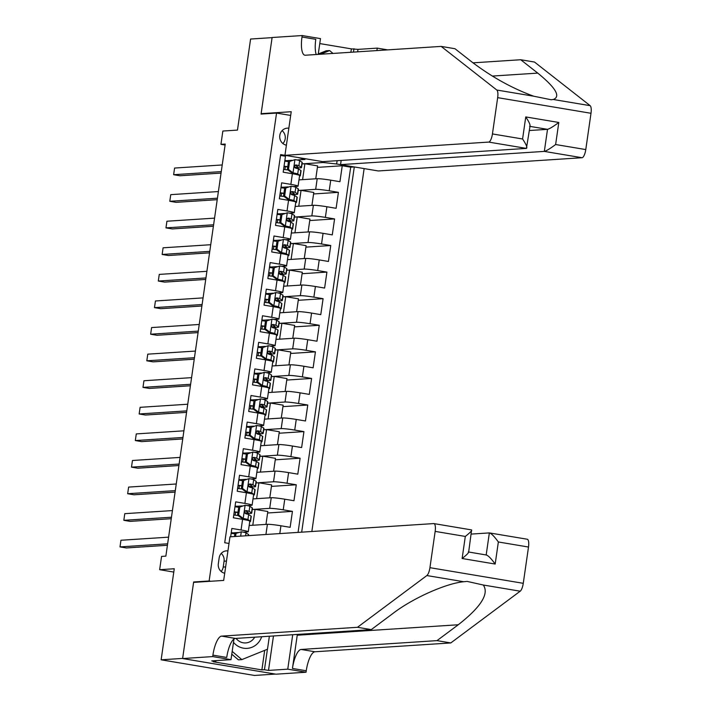 <?xml version="1.0" encoding="UTF-8"?>
<svg xmlns="http://www.w3.org/2000/svg" width="711" height="711" viewBox="0 0 711 711"><rect width="100%" height="100%" fill="white"/><g stroke="black" fill="none" stroke-linecap="round" stroke-linejoin="round"><path stroke-width="1.07" d="M288.853 128.202A8.612 8.159 86.3 0 0 287.306 128.149A8.612 8.159 86.3 0 0 279.796 135.392A8.612 8.159 86.3 0 0 286.4 145.204M282.907 143.551A8.612 8.159 86.3 0 0 285.191 138.796A8.612 8.159 86.3 0 0 282.071 130.628M311.845 531.499L364.139 168.587M275.388 674.09L254.476 675.45L161.139 659.808L174.257 568.756L159.646 569.698L173.786 572.071M290.692 115.44L276.552 113.067L261.07 114.071L272.091 37.639L250.592 39.034L237.474 130.086L222.854 131.037L220.943 144.333L225.103 145.026M195.347 582.265L193.65 581.98L182.638 658.413L161.139 659.808M280.525 155.416L285.484 156.242L283.182 172.195L292.39 173.742L290.861 184.371A10.772 0.747 8.2 0 1 298.078 186.131A10.772 0.747 8.2 0 1 297.509 186.291L293.234 186.566M290.861 184.371L281.654 182.834L279.352 198.778L288.559 200.324L287.031 210.963A10.772 0.747 8.2 0 1 294.247 212.722A10.772 0.747 8.2 0 1 293.679 212.873L289.404 213.149M287.031 210.963L277.823 209.416L275.521 225.369L284.729 226.907L283.2 237.545A10.772 0.747 8.2 0 1 290.417 239.305A10.772 0.747 8.2 0 1 289.848 239.456L285.573 239.74M283.2 237.545L273.993 235.999L271.691 251.952L280.898 253.498L279.37 264.128A10.772 0.747 8.2 0 1 286.586 265.887A10.772 0.747 8.2 0 1 286.018 266.047L281.743 266.323M279.37 264.128L270.153 262.59L267.86 278.534L277.068 280.081L275.53 290.719A10.772 0.747 8.2 0 1 282.756 292.479A10.772 0.747 8.2 0 1 282.187 292.63L277.912 292.905M275.53 290.719L266.323 289.173L264.03 305.126L273.237 306.663L271.7 317.302A10.772 0.747 8.2 0 1 278.925 319.061A10.772 0.747 8.2 0 1 278.356 319.212L274.082 319.497M271.7 317.302L262.492 315.755L260.199 331.708L269.407 333.255L267.869 343.884A10.772 0.747 8.2 0 1 275.095 345.644A10.772 0.747 8.2 0 1 274.526 345.804L270.251 346.079M267.869 343.884L258.662 342.346L256.369 358.291L265.576 359.837L264.039 370.475A10.772 0.747 8.2 0 1 271.264 372.235A10.772 0.747 8.2 0 1 270.695 372.386L266.421 372.662M264.039 370.475L254.831 368.929L252.538 384.882L261.746 386.42L260.208 397.058A10.772 0.747 8.2 0 1 267.434 398.818A10.772 0.747 8.2 0 1 266.865 398.969L262.59 399.253M260.208 397.058L251.001 395.512L248.708 411.465L257.915 413.011L256.378 423.64A10.772 0.747 8.2 0 1 263.603 425.4A10.772 0.747 8.2 0 1 263.034 425.56L258.76 425.836M256.378 423.64L247.17 422.103L244.877 438.047L254.085 439.594L252.547 450.232A10.772 0.747 8.2 0 1 259.773 451.992A10.772 0.747 8.2 0 1 259.204 452.143L254.929 452.418M252.547 450.232L243.34 448.685L241.038 464.638L250.245 466.176L248.717 476.814A10.772 0.747 8.2 0 1 255.942 478.574A10.772 0.747 8.2 0 1 255.365 478.725L251.099 479.01M248.717 476.814L239.509 475.268L237.207 491.221L246.415 492.767L244.886 503.397A10.772 0.747 8.2 0 1 252.103 505.157A10.772 0.747 8.2 0 1 251.534 505.317L247.268 505.592M244.886 503.397L235.679 501.859L233.377 517.804L242.584 519.35A10.772 0.747 8.2 0 1 249.81 521.11L248.272 531.748A10.772 0.747 8.2 0 1 247.704 531.899L243.438 532.175M249.179 525.491L267.398 524.309A10.772 0.747 8.2 0 1 280.934 525.776L290.141 527.322L292.434 511.369L267.603 512.987M253.009 498.909L271.238 497.727A10.772 0.747 -171.8 0 1 284.764 499.193L293.972 500.731L296.265 484.786L271.433 486.395M256.84 472.326L275.068 471.135A10.772 0.747 -171.8 0 1 288.595 472.602L297.802 474.148L300.104 458.195L275.264 459.813M260.67 445.735L278.899 444.553A10.772 0.747 -171.8 0 1 292.425 446.019L301.633 447.566L303.935 431.613L279.094 433.221M264.501 419.152L282.729 417.97A10.772 0.747 -171.8 0 1 296.256 419.437L305.463 420.974L307.765 405.03L282.934 406.639M268.331 392.57L286.56 391.379A10.772 0.747 -171.8 0 1 300.086 392.845L309.294 394.392L311.596 378.439L286.764 380.056M272.162 365.978L290.39 364.796A10.772 0.747 -171.8 0 1 303.917 366.263L313.124 367.809L315.426 351.856L290.595 353.465M275.992 339.396L294.221 338.214A10.772 0.747 -171.8 0 1 307.747 339.68L316.955 341.218L319.257 325.274L294.425 326.882M279.823 312.813L298.051 311.622A10.772 0.747 -171.8 0 1 311.578 313.089L320.785 314.635L323.087 298.682L298.256 300.3M283.653 286.222L301.882 285.04A10.772 0.747 -171.8 0 1 315.408 286.506L324.616 288.053L326.918 272.1L302.086 273.708M287.484 259.639L305.712 258.457A10.772 0.747 -171.8 0 1 319.239 259.924L328.446 261.461L330.748 245.517L305.917 247.126M291.314 233.048L309.543 231.866A10.772 0.747 -171.8 0 1 323.07 233.332L332.277 234.879L334.579 218.926L309.747 220.543M295.145 206.466L313.373 205.283A10.772 0.747 -171.8 0 1 326.9 206.75L336.116 208.296L338.409 192.343L313.578 193.952M288.231 186.886L282.374 187.269M284.4 213.478L278.543 213.86M280.569 240.06L274.713 240.442M276.739 266.643L270.882 267.025M272.908 293.234L267.052 293.616M269.078 319.817L263.221 320.199M265.247 346.399L259.391 346.781M261.417 372.991L255.56 373.373M257.586 399.573L251.73 399.955M253.756 426.156L247.899 426.538M249.925 452.747L244.069 453.129M246.095 479.33L240.238 479.712M242.264 505.921L236.399 506.294M159.646 569.698L161.557 556.411L165.859 556.126L225.236 144.049L220.943 144.333M227.938 550.909A8.345 7.91 86.3 0 0 219.166 557.877L218.33 563.725A8.345 7.91 86.3 0 0 224.72 573.235M276.552 113.067L209.123 580.976L210.82 581.26M492.439 133.935L522.585 138.992C526.291 144.573 527.571 147.71 526.424 148.403L322.652 161.637L284.942 155.318L488.706 142.084A8.079 2.524 -80.5 0 0 492.439 133.935L497.664 97.647A8.079 2.524 -80.5 0 0 496.82 90.03L441.167 46.402L305.33 55.227A18.85 5.884 99.5 0 1 304.895 55.209A18.85 5.884 99.5 0 1 301.988 37.016L302.202 35.55L272.109 37.505L261.133 113.671L291.226 111.716L284.942 155.318L280.641 154.589L224.712 542.742L229.004 543.462M337.121 160.695L336.641 163.983L340.569 164.632L544.333 151.399L547.514 129.34L530.006 126.398M301.677 532.166L354.3 166.943L350.692 167.174L342.24 165.761L317.408 167.369M298.211 190.468L315.675 189.33A10.772 0.747 8.2 0 1 329.202 190.797L338.409 192.343M298.984 179.883L317.204 178.701L315.675 189.33M294.896 186.94L294.967 186.451M294.381 217.051L311.845 215.913A10.772 0.747 8.2 0 1 325.371 217.388L334.579 218.926M291.066 213.522L291.137 213.042M290.55 243.633L308.014 242.504A10.772 0.747 8.2 0 1 321.541 243.971L330.748 245.517M287.235 240.114L287.306 239.625M286.72 270.224L304.184 269.087A10.772 0.747 8.2 0 1 317.71 270.553L326.918 272.1M283.405 266.696L283.476 266.207M282.889 296.807L300.353 295.669A10.772 0.747 8.2 0 1 313.88 297.145L323.087 298.682M279.574 293.279L279.645 292.799M279.059 323.389L296.514 322.261A10.772 0.747 8.2 0 1 310.049 323.727L319.257 325.274M275.744 319.87L275.806 319.381M275.228 349.981L292.683 348.843A10.772 0.747 8.2 0 1 306.219 350.31L315.426 351.856M271.913 346.453L271.975 345.964M271.398 376.563L288.853 375.435A10.772 0.747 8.2 0 1 302.388 376.901L311.596 378.439M268.074 373.035L268.145 372.555M267.567 403.146L285.022 402.017A10.772 0.747 8.2 0 1 298.558 403.484L307.765 405.03M264.243 399.626L264.314 399.138M263.728 429.737L281.192 428.6A10.772 0.747 8.2 0 1 294.727 430.066L303.935 431.613M260.413 426.209L260.484 425.72M259.897 456.32L277.361 455.191A10.772 0.747 8.2 0 1 290.897 456.658L300.104 458.195M256.582 452.791L256.653 452.312M256.067 482.911L273.531 481.774A10.772 0.747 8.2 0 1 287.057 483.24L296.265 484.786M252.752 479.383L252.823 478.894M252.236 509.494L269.7 508.356A10.772 0.747 8.2 0 1 283.227 509.823L292.434 511.369M248.921 505.965L248.992 505.477M238.434 532.503L232.568 532.886M245.091 532.548L245.162 532.068M298.06 532.397L350.692 167.174M317.204 178.701A10.772 0.747 -171.8 0 1 330.739 180.167L339.947 181.705L342.24 165.761M230.648 536.778L231.848 528.442L241.056 529.988A10.772 0.747 8.2 0 1 248.272 531.748M305.063 158.686L304.948 159.468L297.074 159.975M292.07 160.304L286.204 160.686M193.65 581.98L209.123 580.976M302.042 163.877L323.114 162.508L323.247 161.601M298.727 160.348L298.798 159.868M247.988 514.275L248.103 513.449M251.818 487.693L251.934 486.866M255.649 461.101L255.764 460.275M259.479 434.519L259.595 433.692M263.31 407.936L263.425 407.11M267.14 381.345L267.256 380.518M270.971 354.762L271.087 353.936M274.801 328.18L274.917 327.353M278.632 301.588L278.748 300.762M282.463 275.006L282.578 274.179M286.293 248.423L286.417 247.597M290.124 221.832L290.248 221.005M293.954 195.249L294.078 194.423M297.785 168.658L297.909 167.84M232.479 533.526L232.577 532.823L231.244 532.601M235.119 515.182L235.545 512.24M236.31 506.943L236.407 506.241L235.083 506.019M265.958 524.407L267.816 511.502L255.08 509.369L252.227 509.556M252.787 525.26L255.08 509.369M256.618 498.678L258.911 482.778L256.058 482.965M269.789 497.816L271.646 484.92L258.911 482.778M252.103 505.157L253.64 494.527A10.772 0.747 -171.8 0 0 246.415 492.767M240.14 480.36L240.238 479.649L238.914 479.427M238.949 488.599L239.376 485.657M260.448 472.086L262.741 456.195L259.888 456.382M273.619 471.233L275.477 458.328L262.741 456.195M255.942 478.574L257.471 467.936A10.772 0.747 -171.8 0 0 250.245 466.176M243.971 453.769L244.077 453.067L242.744 452.845M242.78 462.017L243.206 459.075M264.279 445.504L266.572 429.613L263.719 429.791M277.45 444.651L279.307 431.746L266.572 429.613M259.773 451.992L261.301 441.353A10.772 0.747 -171.8 0 0 254.085 439.594M247.801 427.187L247.908 426.484L246.575 426.262M246.619 435.425L247.037 432.484M268.109 418.912L270.402 403.021L267.558 403.208M281.28 418.059L283.147 405.163L270.402 403.021M263.603 425.4L265.132 414.771A10.772 0.747 -171.8 0 0 257.915 413.011M251.632 400.604L251.738 399.893L250.405 399.671M250.45 408.843L250.867 405.901M271.94 392.33L274.233 376.439L271.389 376.626M285.111 391.477L286.977 378.572L274.233 376.439M267.434 398.818L268.962 388.179A10.772 0.747 -171.8 0 0 261.746 386.42M255.462 374.013L255.569 373.311L254.236 373.088M254.28 382.26L254.698 379.319M275.779 365.747L278.063 349.856L275.219 350.034M288.942 364.894L290.808 351.989L278.063 349.856M271.264 372.235L272.793 361.597A10.772 0.747 -171.8 0 0 265.576 359.837M259.293 347.43L259.399 346.728L258.066 346.506M258.111 355.669L258.528 352.727M279.61 339.156L281.894 323.265L279.05 323.452M292.781 338.303L294.638 325.407L281.894 323.265M275.095 345.644L276.623 335.014A10.772 0.747 -171.8 0 0 269.407 333.255M263.123 320.848L263.23 320.137L261.897 319.914M261.941 329.086L262.359 326.145M283.44 312.573L285.724 296.683L282.88 296.869M296.611 311.72L298.469 298.816L285.724 296.683M278.925 319.061L280.454 308.423A10.772 0.747 -171.8 0 0 273.237 306.663M266.954 294.256L267.06 293.554L265.727 293.332M265.772 302.504L266.198 299.553M287.271 285.991L289.555 270.1L286.711 270.278M300.442 285.129L302.299 272.233L289.555 270.1M282.756 292.479L284.284 281.84A10.772 0.747 -171.8 0 0 277.068 280.081M270.793 267.674L270.891 266.972L269.558 266.741M269.602 275.912L270.029 272.971M291.101 259.399L293.385 243.509L290.541 243.695M304.272 258.546L306.13 245.642L293.385 243.509M286.586 265.887L288.115 255.258A10.772 0.747 -171.8 0 0 280.898 253.498M274.624 241.091L274.722 240.38L273.388 240.158M273.433 249.33L273.859 246.388M294.932 232.817L297.225 216.926L294.372 217.113M308.103 231.964L309.96 219.059L297.225 216.926M290.417 239.305L291.945 228.666A10.772 0.747 -171.8 0 0 284.729 226.907M278.454 214.5L278.552 213.798L277.219 213.576M277.263 222.747L277.69 219.797M298.762 206.234L301.055 190.344L298.202 190.521M311.933 205.372L313.791 192.477L301.055 190.344M294.247 212.722L295.785 202.084A10.772 0.747 -171.8 0 0 288.559 200.324M282.285 187.917L282.383 187.215L281.049 186.984M281.094 196.156L281.52 193.214M302.593 179.643L304.886 163.752L302.033 163.939M315.764 178.79L317.621 165.885L304.886 163.752M336.641 163.983L323.114 162.508M298.078 186.131L299.615 175.501A10.772 0.747 -171.8 0 0 292.39 173.742M304.948 159.468L298.336 157.566M286.115 161.326L286.213 160.624L284.88 160.402M284.924 169.574L285.351 166.632M221.165 571.484A8.345 7.91 86.3 0 0 223.218 567.049L224.063 561.201A8.345 7.91 86.3 0 0 221.219 553.442M241.411 531.81L234.87 533.694L241.411 531.81A7.137 0.498 8.2 0 1 246.006 532.868L248.415 534.45A20.601 1.431 8.2 0 1 248.61 534.69L248.477 535.614M234.852 533.81A17.1 1.191 8.2 0 1 231.137 533.357M235.99 533.623L235.581 536.458M234.87 533.694L234.461 536.529M167.636 543.808L119.999 546.901L120.95 540.253L168.596 537.16M167.423 545.284L126.3 547.959L119.999 546.901M233.492 642.335A17.499 16.584 86.3 0 0 258.928 641.935A17.499 16.584 86.3 0 0 261.657 636.736M236.096 638.398A11.98 11.349 86.3 0 0 245.739 642.931A11.98 11.349 86.3 0 0 253.827 638.522A11.98 11.349 86.3 0 0 254.707 637.189M269.362 636.238L267.496 649.214L241.838 659.612L238.398 659.835L231.777 654.209M241.838 659.612L232.186 651.4M318.279 53.983L326.171 50.783L329.611 50.561L332.988 53.432M320.51 54.24L329.611 50.561M527.073 539.222A8.079 2.524 99.5 0 1 527.26 539.231A8.079 2.524 99.5 0 1 528.504 547.035L523.269 583.322A8.079 2.524 99.5 0 1 520.194 591.197L450.801 642.94L436.989 640.629L301.144 649.454A18.85 5.884 -80.5 0 0 292.443 668.456L297.234 635.225A35.07 33.23 86.3 0 0 297.34 634.416M436.989 640.629L458.266 624.765C481.009 606.945 489.355 593.694 483.284 585.011L467.1 581.402L463.768 581.74C445.841 583.358 412.22 598.466 392.552 613.744L371.275 629.617L235.43 638.442A18.85 5.884 -80.5 0 0 226.729 657.444L212.918 655.124L212.705 656.591L182.611 658.546L193.588 582.38L223.681 580.425L229.964 536.823L433.728 523.58A8.079 2.524 -80.5 0 1 433.914 523.589A8.079 2.524 -80.5 0 1 435.159 531.393L429.933 567.68L523.269 583.322M450.801 642.94L314.955 651.765A18.85 5.884 -80.5 0 0 306.254 670.766L306.041 672.233L275.957 674.188L182.611 658.546M371.275 629.617L357.464 627.298L221.619 636.123A18.85 5.884 -80.5 0 0 212.918 655.124M463.768 581.74L426.858 575.555L357.464 627.298M273.459 635.972L268.5 670.42L264.456 669.744L267.416 649.25M215.913 660.635L215.771 661.586L213.193 661.745L261.879 669.913L264.456 669.744M215.771 661.586L211.736 660.901L230.995 659.657L212.705 656.591M306.041 672.233L287.759 669.167L292.719 634.719M268.5 670.42L287.759 669.167M471.251 534.085L489.355 532.903C491.319 533.392 494.323 536.414 498.358 541.978L495.176 564.045C491.141 558.482 488.137 555.46 486.173 554.971L468.673 552.012M233.963 639.029L230.995 659.657M426.858 575.555A8.079 2.524 -80.5 0 0 429.933 567.68M261.879 669.913L264.696 650.352M527.26 539.231L489.355 532.903L486.182 554.953M495.176 564.045L462.132 558.508C467.225 554.473 469.269 552.296 468.265 551.967M462.132 558.508L465.305 536.441C470.398 532.406 472.451 530.228 471.446 529.899L433.914 523.589M468.638 552.251L471.615 529.908M441.167 46.402L454.978 48.721L472.042 62.097C491.968 77.144 512.524 88.511 533.73 96.216L551.141 99.744L553.247 99.487C560.979 96.634 555.815 87.844 537.765 73.109L520.701 59.733L472.993 62.835M341.173 160.437L340.569 164.641L378.279 170.96L582.042 157.726L544.333 151.399C546.439 150.874 550.207 148.581 555.629 144.529L585.775 149.577L591.001 113.289L497.664 97.647M261.133 113.671L262.83 113.956M520.701 59.733L534.512 62.053L590.157 105.672A8.079 2.524 99.5 0 1 591.001 113.289M350.887 52.267L351.376 48.872L319.772 43.575M351.376 48.872L357.989 49.379L377.248 48.126L387.699 49.877M302.202 35.55L320.492 38.616L318.217 54.392M376.892 50.579L377.248 48.126M585.775 149.577A8.079 2.524 99.5 0 1 582.042 157.726M316.208 54.525A18.85 5.884 99.5 0 1 315.8 39.327L301.988 37.016M357.989 49.379L357.633 51.832M353.465 52.107L353.954 48.703M529.411 130.513L547.514 129.34C549.621 128.807 553.389 126.514 558.81 122.461L555.629 144.529M530.086 125.82L526.424 148.403L488.706 142.084M522.585 138.992L525.758 116.924C529.473 122.505 530.753 125.643 529.597 126.336M239.82 507.032L245.242 505.219L239.82 507.032L238.665 515.013L243.331 518.515A7.137 0.498 8.2 0 1 247.926 519.572L250.334 521.163A20.601 1.431 8.2 0 1 250.521 521.403A20.601 1.431 8.2 0 1 249.73 521.67M243.331 518.515L242.211 518.586L245.713 519.919M245.242 505.219A7.137 0.498 8.2 0 1 249.837 506.285L252.245 507.867A20.601 1.431 8.2 0 1 252.441 508.107L251.712 513.155A20.601 1.431 -171.8 0 0 251.516 512.915L249.108 511.333A7.137 0.498 -171.8 0 0 246.299 510.596L245.011 511.12L244.646 512.098L245.846 513.786A7.137 0.498 8.2 0 1 248.646 514.524L251.063 516.106A20.601 1.431 8.2 0 1 251.25 516.346L250.521 521.403M238.683 507.227A17.1 1.191 8.2 0 1 234.968 506.774M238.7 507.103L237.554 515.084L238.665 515.013M242.211 518.586L237.554 515.084M171.467 517.217L123.83 520.319L124.781 513.671L172.426 510.578M234.203 512.071A20.601 1.431 -171.8 0 0 237.918 512.533M245.011 513.253A20.601 1.431 -171.8 0 0 251.712 513.155M233.786 515.013A17.1 1.191 -171.8 0 0 238.158 515.537M245.411 510.765L248.086 512.462A17.1 1.191 8.2 0 1 248.246 512.658A17.1 1.191 8.2 0 1 244.788 512.88M237.954 512.275A17.1 1.191 8.2 0 1 234.239 511.822M171.253 518.701L130.131 521.376L123.83 520.319M243.651 480.449L249.072 478.636L243.651 480.449L242.495 488.421L247.161 491.932A7.137 0.498 8.2 0 1 251.756 492.99L254.165 494.572A20.601 1.431 8.2 0 1 254.351 494.812A20.601 1.431 8.2 0 1 253.56 495.087M247.161 491.932L246.042 492.003L249.543 493.336M249.072 478.636A7.137 0.498 8.2 0 1 253.667 479.694L256.076 481.285A20.601 1.431 8.2 0 1 256.271 481.525L255.542 486.573A20.601 1.431 -171.8 0 0 255.347 486.333L252.938 484.751A7.137 0.498 -171.8 0 0 250.13 484.013L248.841 484.538L248.477 485.515L249.677 487.204A7.137 0.498 8.2 0 1 252.476 487.942L254.894 489.523A20.601 1.431 8.2 0 1 255.08 489.763L254.351 494.812M242.513 480.636A17.1 1.191 8.2 0 1 238.798 480.183M242.531 480.52L241.385 488.493L242.495 488.421M246.042 492.003L241.385 488.493M175.297 490.634L127.66 493.727L128.62 487.088L176.257 483.987M238.034 485.48A20.601 1.431 -171.8 0 0 241.749 485.951M248.841 486.671A20.601 1.431 -171.8 0 0 255.542 486.573M237.616 488.43A17.1 1.191 -171.8 0 0 241.989 488.955M249.241 484.182L251.916 485.871A17.1 1.191 8.2 0 1 252.076 486.075A17.1 1.191 8.2 0 1 248.619 486.297M241.784 485.693A17.1 1.191 8.2 0 1 238.069 485.24M175.084 492.119L133.961 494.785L127.66 493.727M247.481 453.867L252.903 452.054L247.481 453.867L246.326 461.839L250.992 465.341A7.137 0.498 8.2 0 1 255.587 466.407L257.995 467.989A20.601 1.431 8.2 0 1 258.182 468.229A20.601 1.431 8.2 0 1 257.391 468.505M250.992 465.341L249.872 465.412L253.374 466.745M252.903 452.054A7.137 0.498 8.2 0 1 257.498 453.111L259.906 454.693A20.601 1.431 8.2 0 1 260.102 454.933L259.373 459.99A20.601 1.431 -171.8 0 0 259.177 459.75L256.769 458.16A7.137 0.498 -171.8 0 0 253.969 457.422L252.672 457.946L252.307 458.933L253.507 460.612A7.137 0.498 8.2 0 1 256.315 461.35L258.724 462.941A20.601 1.431 8.2 0 1 258.911 463.181L258.182 468.229M246.344 454.053A17.1 1.191 8.2 0 1 242.629 453.6M246.362 453.938L245.215 461.91L246.326 461.839M249.872 465.412L245.215 461.91M179.128 464.052L131.491 467.145L132.45 460.497L180.087 457.404M241.873 458.897A20.601 1.431 -171.8 0 0 245.579 459.368M252.672 460.088A20.601 1.431 -171.8 0 0 259.373 459.99M241.447 461.839A17.1 1.191 -171.8 0 0 245.819 462.372M253.072 457.6L255.747 459.288A17.1 1.191 8.2 0 1 255.907 459.484A17.1 1.191 8.2 0 1 252.449 459.706M245.615 459.102A17.1 1.191 8.2 0 1 241.9 458.648M178.914 465.527L137.792 468.202L131.491 467.145M251.312 427.275L256.742 425.462L251.312 427.275L250.156 435.256L254.822 438.758A7.137 0.498 8.2 0 1 259.417 439.816L261.826 441.407A20.601 1.431 8.2 0 1 262.012 441.647A20.601 1.431 8.2 0 1 261.221 441.913M254.822 438.758L253.703 438.829L257.204 440.162M256.742 425.462A7.137 0.498 8.2 0 1 261.328 426.529L263.737 428.111A20.601 1.431 8.2 0 1 263.932 428.351L263.203 433.399A20.601 1.431 -171.8 0 0 263.017 433.159L260.599 431.577A7.137 0.498 -171.8 0 0 257.8 430.839L256.875 431.026L256.138 432.341L257.338 434.03A7.137 0.498 8.2 0 1 260.146 434.768L262.555 436.35A20.601 1.431 8.2 0 1 262.741 436.59L262.012 441.647M250.174 427.471A17.1 1.191 8.2 0 1 246.459 427.018M250.192 427.347L249.046 435.328L250.156 435.256M253.703 438.829L249.046 435.328M182.958 437.461L135.321 440.562L136.281 433.914L183.918 430.822M245.704 432.315A20.601 1.431 -171.8 0 0 249.41 432.777M256.502 433.497A20.601 1.431 -171.8 0 0 263.203 433.399M245.277 435.256A17.1 1.191 -171.8 0 0 249.65 435.781M256.902 431.008L259.577 432.706A17.1 1.191 8.2 0 1 259.737 432.901A17.1 1.191 8.2 0 1 256.28 433.123M249.445 432.519A17.1 1.191 8.2 0 1 245.739 432.066M182.745 438.945L141.631 441.62L135.321 440.562M255.142 400.693L260.573 398.88L255.142 400.693L253.996 408.665L258.653 412.176A7.137 0.498 8.2 0 1 263.248 413.233L265.656 414.815A20.601 1.431 8.2 0 1 265.843 415.055A20.601 1.431 8.2 0 1 265.052 415.331M258.653 412.176L257.533 412.247L261.035 413.58M260.573 398.88A7.137 0.498 8.2 0 1 265.159 399.938L267.567 401.528A20.601 1.431 8.2 0 1 267.763 401.768L267.034 406.816A20.601 1.431 -171.8 0 0 266.847 406.576L264.43 404.994A7.137 0.498 -171.8 0 0 261.63 404.257L260.706 404.443L259.968 405.759L261.168 407.447A7.137 0.498 8.2 0 1 263.977 408.185L266.385 409.767A20.601 1.431 8.2 0 1 266.572 410.007L265.843 415.055M254.005 400.88A17.1 1.191 8.2 0 1 250.299 400.426M254.023 400.764L252.876 408.736L253.996 408.665M257.533 412.247L252.876 408.736M186.789 410.878L139.152 413.971L140.111 407.323L187.748 404.23M249.534 405.723A20.601 1.431 -171.8 0 0 253.24 406.194M260.333 406.914A20.601 1.431 -171.8 0 0 267.034 406.816M249.108 408.674A17.1 1.191 -171.8 0 0 253.48 409.198M260.733 404.426L263.408 406.114A17.1 1.191 8.2 0 1 263.568 406.319A17.1 1.191 8.2 0 1 260.11 406.541M253.276 405.937A17.1 1.191 8.2 0 1 249.57 405.483M186.575 412.362L145.462 415.028L139.152 413.971M258.973 374.11L264.403 372.297L258.973 374.11L257.826 382.083L262.483 385.584A7.137 0.498 8.2 0 1 267.078 386.651L269.487 388.233A20.601 1.431 8.2 0 1 269.682 388.473A20.601 1.431 8.2 0 1 268.882 388.748M262.483 385.584L261.364 385.655L264.865 386.988M264.403 372.297A7.137 0.498 8.2 0 1 268.989 373.355L271.406 374.937A20.601 1.431 8.2 0 1 271.593 375.177L270.864 380.234A20.601 1.431 -171.8 0 0 270.678 379.994L268.26 378.403A7.137 0.498 -171.8 0 0 265.461 377.665L264.163 378.19L263.799 379.176L264.999 380.856A7.137 0.498 8.2 0 1 267.807 381.594L270.216 383.185A20.601 1.431 8.2 0 1 270.402 383.425L269.682 388.473M257.835 374.297A17.1 1.191 8.2 0 1 254.129 373.844M257.853 374.182L256.707 382.154L257.826 382.083M261.364 385.655L256.707 382.154M190.619 384.296L142.982 387.388L143.942 380.74L191.579 377.648M253.365 379.141A20.601 1.431 -171.8 0 0 257.071 379.612M264.163 380.332A20.601 1.431 -171.8 0 0 270.864 380.234M252.938 382.083A17.1 1.191 -171.8 0 0 257.32 382.616M264.563 377.843L267.238 379.532A17.1 1.191 8.2 0 1 267.398 379.727A17.1 1.191 8.2 0 1 263.941 379.95M257.106 379.345A17.1 1.191 8.2 0 1 253.4 378.892M190.406 385.771L149.292 388.446L142.982 387.388M262.803 347.519L268.234 345.706L262.803 347.519L261.657 355.5L266.314 359.002A7.137 0.498 8.2 0 1 270.909 360.059L273.317 361.65A20.601 1.431 8.2 0 1 273.513 361.89A20.601 1.431 8.2 0 1 272.713 362.157M266.314 359.002L265.194 359.073L268.696 360.406M268.234 345.706A7.137 0.498 8.2 0 1 272.82 346.772L275.237 348.354A20.601 1.431 8.2 0 1 275.424 348.594L274.695 353.643A20.601 1.431 -171.8 0 0 274.508 353.403L272.1 351.821A7.137 0.498 -171.8 0 0 269.291 351.083L267.994 351.607L267.629 352.585L268.829 354.274A7.137 0.498 8.2 0 1 271.638 355.011L274.046 356.593A20.601 1.431 8.2 0 1 274.233 356.833L273.513 361.89M261.666 347.715A17.1 1.191 8.2 0 1 257.96 347.261M261.684 347.59L260.537 355.571L261.657 355.5M265.194 359.073L260.537 355.571M194.45 357.704L146.813 360.806L147.772 354.158L195.409 351.065M257.195 352.549A20.601 1.431 -171.8 0 0 260.901 353.02M267.994 353.74A20.601 1.431 -171.8 0 0 274.695 353.643M256.769 355.5A17.1 1.191 -171.8 0 0 261.15 356.024M268.394 351.252L271.078 352.949A17.1 1.191 8.2 0 1 271.229 353.145A17.1 1.191 8.2 0 1 267.771 353.367M260.937 352.763A17.1 1.191 8.2 0 1 257.231 352.309M194.236 359.188L153.123 361.863L146.813 360.806M266.634 320.937L272.064 319.123L266.634 320.937L265.487 328.909L270.144 332.419A7.137 0.498 8.2 0 1 274.739 333.477L277.148 335.059A20.601 1.431 8.2 0 1 277.343 335.299A20.601 1.431 8.2 0 1 276.543 335.574M270.144 332.419L269.025 332.49L272.526 333.823M272.064 319.123A7.137 0.498 8.2 0 1 276.65 320.181L279.067 321.772A20.601 1.431 8.2 0 1 279.254 322.012L278.525 327.06A20.601 1.431 -171.8 0 0 278.339 326.82L275.93 325.238A7.137 0.498 -171.8 0 0 273.122 324.5L272.206 324.678L271.46 326.002L272.66 327.691A7.137 0.498 8.2 0 1 275.468 328.429L277.877 330.011A20.601 1.431 8.2 0 1 278.072 330.251L277.343 335.299M265.496 321.123A17.1 1.191 8.2 0 1 261.79 320.67M265.514 321.008L264.368 328.98L265.487 328.909M269.025 332.49L264.368 328.98M198.28 331.122L150.643 334.214L151.603 327.567L199.24 324.474M261.026 325.967A20.601 1.431 -171.8 0 0 264.732 326.438M271.824 327.158A20.601 1.431 -171.8 0 0 278.525 327.06M260.599 328.917A17.1 1.191 -171.8 0 0 264.981 329.442M272.224 324.669L274.908 326.358A17.1 1.191 8.2 0 1 275.059 326.562A17.1 1.191 8.2 0 1 271.602 326.776M264.768 326.18A17.1 1.191 8.2 0 1 261.061 325.727M198.067 332.606L156.953 335.272L150.643 334.214M270.464 294.345L275.895 292.541L270.464 294.345L269.318 302.326L273.975 305.828A7.137 0.498 8.2 0 1 278.57 306.894L280.978 308.476A20.601 1.431 8.2 0 1 281.174 308.716A20.601 1.431 8.2 0 1 280.374 308.983M273.975 305.828L272.864 305.899L276.357 307.232M275.895 292.541A7.137 0.498 8.2 0 1 280.49 293.599L282.898 295.181A20.601 1.431 8.2 0 1 283.085 295.421L282.356 300.477A20.601 1.431 -171.8 0 0 282.169 300.238L279.761 298.647A7.137 0.498 -171.8 0 0 276.952 297.909L275.655 298.433L275.29 299.42L276.49 301.1A7.137 0.498 8.2 0 1 279.299 301.837L281.707 303.419A20.601 1.431 8.2 0 1 281.903 303.668L281.174 308.716M269.327 294.541A17.1 1.191 8.2 0 1 265.621 294.087M269.345 294.425L268.198 302.397L269.318 302.326M272.864 305.899L268.198 302.397M202.111 304.539L154.474 307.632L155.433 300.984L203.07 297.891M264.856 299.384A20.601 1.431 -171.8 0 0 268.562 299.855M275.664 300.575A20.601 1.431 -171.8 0 0 282.356 300.477M264.43 302.326A17.1 1.191 -171.8 0 0 268.811 302.859M276.055 298.087L278.739 299.775A17.1 1.191 8.2 0 1 278.89 299.971A17.1 1.191 8.2 0 1 275.433 300.193M268.607 299.589A17.1 1.191 8.2 0 1 264.892 299.135M201.897 306.014L160.784 308.69L154.474 307.632M274.295 267.763L279.725 265.95L274.295 267.763L273.148 275.744L277.805 279.245A7.137 0.498 8.2 0 1 282.4 280.303L284.809 281.894A20.601 1.431 8.2 0 1 285.004 282.134A20.601 1.431 8.2 0 1 284.204 282.4M277.805 279.245L276.695 279.316L280.187 280.649M279.725 265.95A7.137 0.498 8.2 0 1 284.32 267.016L286.729 268.598A20.601 1.431 8.2 0 1 286.915 268.838L286.186 273.886A20.601 1.431 -171.8 0 0 286 273.646L283.591 272.064A7.137 0.498 -171.8 0 0 280.783 271.326L279.485 271.851L279.121 272.828L280.321 274.517A7.137 0.498 8.2 0 1 283.129 275.255L285.538 276.837A20.601 1.431 8.2 0 1 285.733 277.077L285.004 282.134M273.157 267.958A17.1 1.191 8.2 0 1 269.451 267.505M273.175 267.834L272.029 275.815L273.148 275.744M276.695 279.316L272.029 275.815M205.941 277.948L158.304 281.049L159.264 274.402L206.901 271.309M268.687 272.793A20.601 1.431 -171.8 0 0 272.393 273.264M279.494 273.984A20.601 1.431 -171.8 0 0 286.186 273.886M268.26 275.744A17.1 1.191 -171.8 0 0 272.642 276.268M279.885 271.495L282.569 273.193A17.1 1.191 8.2 0 1 282.729 273.388A17.1 1.191 8.2 0 1 279.263 273.611M272.437 273.006A17.1 1.191 8.2 0 1 268.722 272.553M205.728 279.432L164.614 282.107L158.304 281.049M278.125 241.18L283.556 239.367L278.125 241.18L276.979 249.152L281.636 252.654A7.137 0.498 8.2 0 1 286.231 253.72L288.639 255.302A20.601 1.431 8.2 0 1 288.835 255.542A20.601 1.431 8.2 0 1 288.035 255.818M281.636 252.654L280.525 252.734L284.018 254.067M283.556 239.367A7.137 0.498 8.2 0 1 288.151 240.425L290.559 242.007A20.601 1.431 8.2 0 1 290.746 242.255L290.017 247.304A20.601 1.431 -171.8 0 0 289.83 247.064L287.422 245.482A7.137 0.498 -171.8 0 0 284.613 244.744L283.316 245.259L282.951 246.246L284.151 247.935A7.137 0.498 8.2 0 1 286.96 248.672L289.368 250.254A20.601 1.431 8.2 0 1 289.564 250.494L288.835 255.542M276.997 241.367A17.1 1.191 8.2 0 1 273.282 240.913M277.006 241.251L275.859 249.223L276.979 249.152M280.525 252.734L275.859 249.223M209.772 251.365L162.135 254.458L163.095 247.81L210.732 244.717M272.517 246.21A20.601 1.431 -171.8 0 0 276.224 246.681M283.325 247.401A20.601 1.431 -171.8 0 0 290.017 247.304M272.091 249.161A17.1 1.191 -171.8 0 0 276.472 249.685M283.716 244.913L286.4 246.601A17.1 1.191 8.2 0 1 286.56 246.806A17.1 1.191 8.2 0 1 283.094 247.019M276.268 246.424A17.1 1.191 8.2 0 1 272.553 245.97M209.558 252.849L168.445 255.516L162.135 254.458M281.956 214.589L287.386 212.776L281.956 214.589L280.809 222.57L285.466 226.071A7.137 0.498 8.2 0 1 290.061 227.138L292.47 228.72A20.601 1.431 8.2 0 1 292.665 228.96A20.601 1.431 8.2 0 1 291.865 229.226M285.466 226.071L284.356 226.142L287.848 227.476M287.386 212.776A7.137 0.498 8.2 0 1 291.981 213.842L294.39 215.424A20.601 1.431 8.2 0 1 294.576 215.664L293.847 220.721A20.601 1.431 -171.8 0 0 293.661 220.481L291.252 218.89A7.137 0.498 -171.8 0 0 288.444 218.153L287.146 218.677L286.782 219.663L287.982 221.343A7.137 0.498 8.2 0 1 290.79 222.081L293.199 223.663A20.601 1.431 8.2 0 1 293.394 223.903L292.665 228.96M280.827 214.784A17.1 1.191 8.2 0 1 277.112 214.331M280.845 214.669L279.69 222.641L280.809 222.57M284.356 226.142L279.69 222.641M213.611 224.783L165.965 227.875L166.925 221.228L214.562 218.135M276.348 219.628A20.601 1.431 -171.8 0 0 280.054 220.09M287.155 220.819A20.601 1.431 -171.8 0 0 293.847 220.721M275.921 222.57A17.1 1.191 -171.8 0 0 280.303 223.103M287.546 218.33L290.23 220.019A17.1 1.191 8.2 0 1 290.39 220.214A17.1 1.191 8.2 0 1 286.924 220.437M280.098 219.832A17.1 1.191 8.2 0 1 276.383 219.379M213.398 226.258L172.275 228.933L165.965 227.875M285.786 188.006L291.217 186.193L285.786 188.006L284.64 195.987L289.306 199.489A7.137 0.498 8.2 0 1 293.892 200.546L296.3 202.128A20.601 1.431 8.2 0 1 296.496 202.368A20.601 1.431 8.2 0 1 295.696 202.644M289.306 199.489L288.186 199.56L291.679 200.893M291.217 186.193A7.137 0.498 8.2 0 1 295.812 187.26L298.22 188.842A20.601 1.431 8.2 0 1 298.407 189.082L297.687 194.13A20.601 1.431 -171.8 0 0 297.491 193.89L295.083 192.308A7.137 0.498 -171.8 0 0 292.274 191.57L290.977 192.094L290.612 193.072L291.812 194.761A7.137 0.498 8.2 0 1 294.621 195.498L297.029 197.08A20.601 1.431 8.2 0 1 297.225 197.32L296.496 202.368M284.658 188.202A17.1 1.191 8.2 0 1 280.943 187.748M284.676 188.077L283.52 196.058L284.64 195.987M288.186 199.56L283.52 196.058M217.442 198.191L169.796 201.293L170.756 194.645L218.393 191.552M280.178 193.036A20.601 1.431 -171.8 0 0 283.893 193.508M290.986 194.227A20.601 1.431 -171.8 0 0 297.687 194.13M279.752 195.987A17.1 1.191 -171.8 0 0 284.133 196.512M291.377 191.739L294.061 193.436A17.1 1.191 8.2 0 1 294.221 193.632A17.1 1.191 8.2 0 1 290.763 193.854M283.929 193.25A17.1 1.191 8.2 0 1 280.214 192.797M217.228 199.675L176.106 202.342L169.796 201.293M289.617 161.424L295.047 159.611L289.617 161.424L288.47 169.396L293.136 172.897A7.137 0.498 8.2 0 1 297.722 173.964L300.131 175.546A20.601 1.431 8.2 0 1 300.326 175.786A20.601 1.431 8.2 0 1 299.535 176.061M293.136 172.897L292.017 172.977L295.509 174.302M295.047 159.611A7.137 0.498 8.2 0 1 299.642 160.668L302.051 162.25A20.601 1.431 8.2 0 1 302.246 162.49L301.517 167.547A20.601 1.431 -171.8 0 0 301.322 167.307L298.913 165.725A7.137 0.498 -171.8 0 0 296.105 164.988L295.189 165.165L294.443 166.49L295.643 168.178A7.137 0.498 8.2 0 1 298.451 168.916L300.86 170.498A20.601 1.431 8.2 0 1 301.055 170.738L300.326 175.786M288.488 161.61A17.1 1.191 8.2 0 1 284.773 161.157M288.506 161.495L287.351 169.467L288.47 169.396M292.017 172.977L287.351 169.467M221.272 171.609L173.626 174.702L174.586 168.054L222.223 164.961M284.009 166.454A20.601 1.431 -171.8 0 0 287.724 166.925M294.816 167.645A20.601 1.431 -171.8 0 0 301.517 167.547M283.582 169.405A17.1 1.191 -171.8 0 0 287.964 169.929M295.207 165.156L297.891 166.845A17.1 1.191 8.2 0 1 298.051 167.049A17.1 1.191 8.2 0 1 294.594 167.263M287.759 166.667A17.1 1.191 8.2 0 1 284.045 166.214M221.059 173.093L179.936 175.759L173.626 174.702M313.373 205.283L311.845 215.913M309.543 231.866L308.014 242.504M305.712 258.457L304.184 269.087M301.882 285.04L300.353 295.669M298.051 311.622L296.514 322.261M294.221 338.214L292.683 348.843M290.39 364.796L288.853 375.435M286.56 391.379L285.022 402.017M282.729 417.97L281.192 428.6M278.899 444.553L277.361 455.191M275.068 471.135L273.531 481.774M271.238 497.727L269.7 508.356M267.398 524.309L265.932 534.485M280.934 525.776L279.805 533.579M330.739 180.167L329.202 190.797M326.9 206.75L325.371 217.388M323.07 233.332L321.541 243.971M319.239 259.924L317.71 270.553M315.408 286.506L313.88 297.145M311.578 313.089L310.049 323.727M307.747 339.68L306.219 350.31M303.917 366.263L302.388 376.901M300.086 392.845L298.558 403.484M296.256 419.437L294.727 430.066M292.425 446.019L290.897 456.658M288.595 472.602L287.057 483.24M284.764 499.193L283.227 509.823M242.584 519.35L241.056 529.988M223.218 567.049L225.636 566.889M224.063 561.201L226.471 561.041M241.278 531.855L240.665 536.13M248.415 534.45L248.246 535.632M246.006 532.868L245.579 535.81M458.266 624.765L297.234 635.225M235.43 638.442L221.619 636.123M301.144 649.454L314.955 651.765M528.504 547.035L498.358 541.978M465.305 536.441L435.159 531.393M520.194 591.197L483.284 585.011M292.443 668.456L306.254 670.766M537.765 73.109L492.305 76.068M525.758 116.924L558.81 122.461M496.82 90.03L533.73 96.216M553.247 99.487L590.157 105.672M245.108 505.263L243.215 518.426M251.063 516.106L250.334 521.163M252.245 507.867L251.516 512.915M248.646 514.524L247.926 519.572M249.837 506.285L249.108 511.333M245.695 510.631L246.299 510.596M248.939 478.681L247.046 491.843M254.894 489.523L254.165 494.572M256.076 481.285L255.347 486.333M252.476 487.942L251.756 492.99M253.667 479.694L252.938 484.751M249.525 484.049L250.13 484.013M252.769 452.098L250.876 465.252M258.724 462.941L257.995 467.989M259.906 454.693L259.177 459.75M256.315 461.35L255.587 466.407M257.498 453.111L256.769 458.16M253.356 457.466L253.969 457.422M256.6 425.507L254.707 438.669M262.555 436.35L261.826 441.407M263.737 428.111L263.017 433.159M260.146 434.768L259.417 439.816M261.328 426.529L260.599 431.577M257.186 430.875L257.8 430.839M260.43 398.924L258.537 412.087M266.385 409.767L265.656 414.815M267.567 401.528L266.847 406.576M263.977 408.185L263.248 413.233M265.159 399.938L264.43 404.994M261.017 404.292L261.63 404.257M264.261 372.342L262.368 385.495M270.216 383.185L269.487 388.233M271.406 374.937L270.678 379.994M267.807 381.594L267.078 386.651M268.989 373.355L268.26 378.403M264.856 377.71L265.461 377.665M268.1 345.75L266.198 358.913M274.046 356.593L273.317 361.65M275.237 348.354L274.508 353.403M271.638 355.011L270.909 360.059M272.82 346.772L272.1 351.821M268.687 351.118L269.291 351.083M271.931 319.168L270.029 332.33M277.877 330.011L277.148 335.059M279.067 321.772L278.339 326.82M275.468 328.429L274.739 333.477M276.65 320.181L275.93 325.238M272.517 324.536L273.122 324.5M275.761 292.585L273.859 305.739M281.707 303.419L280.978 308.476M282.898 295.181L282.169 300.238M279.299 301.837L278.57 306.894M280.49 293.599L279.761 298.647M276.348 297.953L276.952 297.909M279.592 265.994L277.69 279.156M285.538 276.837L284.809 281.894M286.729 268.598L286 273.646M283.129 275.255L282.4 280.303M284.32 267.016L283.591 272.064M280.178 271.362L280.783 271.326M283.422 239.411L281.52 252.574M289.368 250.254L288.639 255.302M290.559 242.007L289.83 247.064M286.96 248.672L286.231 253.72M288.151 240.425L287.422 245.482M284.009 244.78L284.613 244.744M287.253 212.829L285.351 225.982M293.199 223.663L292.47 228.72M294.39 215.424L293.661 220.481M290.79 222.081L290.061 227.138M291.981 213.842L291.252 218.89M287.839 218.197L288.444 218.153M291.083 186.238L289.181 199.4M297.029 197.08L296.3 202.128M298.22 188.842L297.491 193.89M294.621 195.498L293.892 200.546M295.812 187.26L295.083 192.308M291.67 191.606L292.274 191.57M294.914 159.655L293.021 172.817M300.86 170.498L300.131 175.546M302.051 162.25L301.322 167.307M298.451 168.916L297.722 173.964M299.642 160.668L298.913 165.725M295.5 165.023L296.105 164.988"/></g></svg>
